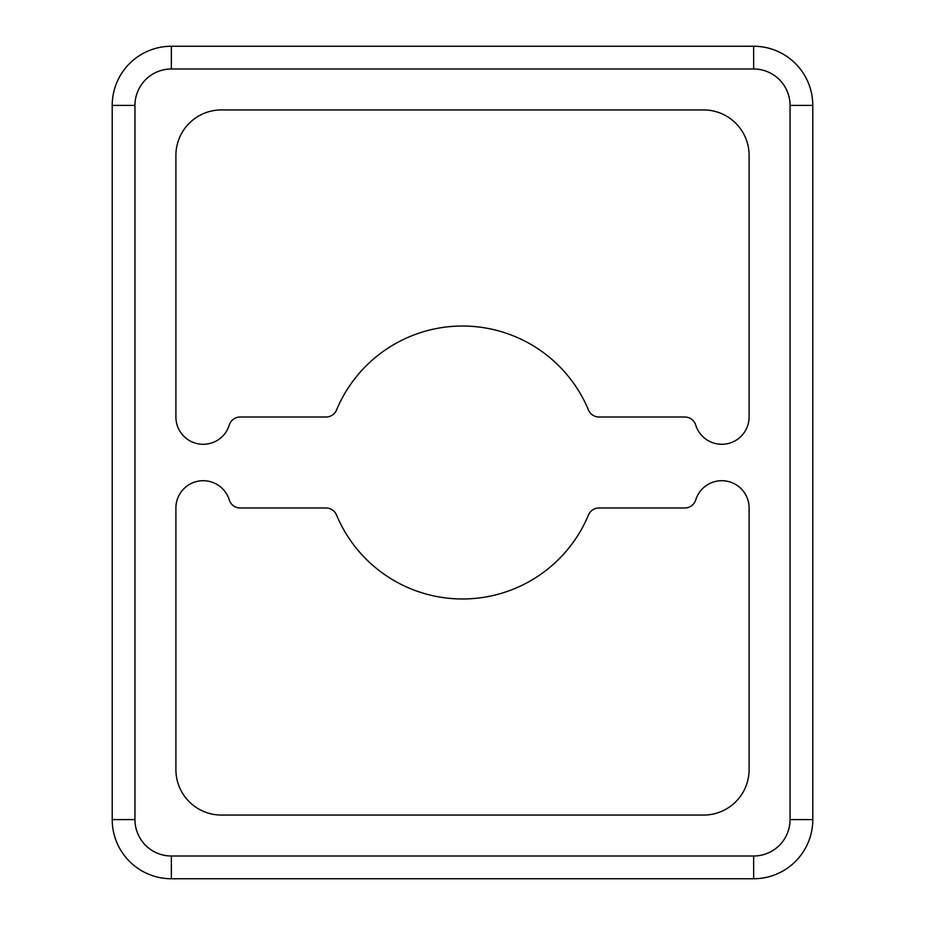 <?xml version="1.0" encoding="UTF-8"?>
<svg xmlns="http://www.w3.org/2000/svg" width="925" height="925" viewBox="0 0 925 925"><rect width="100%" height="100%" fill="white"/><g stroke="black" fill="none" stroke-linecap="round" stroke-linejoin="round"><path stroke-width="1.39" d="M812.786 480.699L812.786 444.301L812.786 480.699M462.5 598.972A136.472 136.472 0 0 1 336.527 514.994A11.377 11.377 0 0 0 326.028 507.987L240.153 507.987A11.377 11.377 0 0 1 229.284 499.962A27.299 27.299 0 0 0 175.9 507.987L175.9 769.565A45.487 45.487 0 0 0 221.399 815.064L703.601 815.064A45.487 45.487 0 0 0 749.1 769.565L749.1 507.987A27.299 27.299 0 0 0 695.716 499.962A11.377 11.377 0 0 1 684.847 507.987L598.972 507.987A11.377 11.377 0 0 0 588.473 514.994A136.472 136.472 0 0 1 462.5 598.972M203.199 444.301A27.299 27.299 0 0 0 229.284 425.038A11.377 11.377 0 0 1 240.153 417.013L326.028 417.013A11.377 11.377 0 0 0 336.527 410.006A136.472 136.472 0 0 1 588.473 410.006A11.377 11.377 0 0 0 598.972 417.013L684.847 417.013A11.377 11.377 0 0 1 695.716 425.038A27.299 27.299 0 0 0 749.1 417.013L749.1 155.435A45.487 45.487 0 0 0 703.601 109.936L221.399 109.936A45.487 45.487 0 0 0 175.9 155.435L175.9 417.013A27.299 27.299 0 0 0 203.199 444.301M753.644 856.007L753.644 878.75A59.142 59.142 0 0 0 812.786 819.608L812.786 105.392A59.142 59.142 0 0 0 753.644 46.25L171.356 46.25A59.142 59.142 0 0 0 112.214 105.392L112.214 819.608A59.142 59.142 0 0 0 171.356 878.75L753.644 878.75A59.142 59.142 0 0 0 812.786 819.608L790.043 819.608L790.043 105.392A36.399 36.399 0 0 0 753.644 68.993L171.356 68.993A36.399 36.399 0 0 0 134.958 105.392L134.958 819.608A36.399 36.399 0 0 0 171.356 856.007L753.644 856.007A36.399 36.399 0 0 0 790.043 819.608M171.356 856.007L171.356 878.75A59.142 59.142 0 0 1 112.214 819.608L134.958 819.608M134.958 105.392L112.214 105.392A59.142 59.142 0 0 1 171.356 46.25L171.356 68.993M753.644 68.993L753.644 46.25A59.142 59.142 0 0 1 812.786 105.392L790.043 105.392"/></g></svg>
